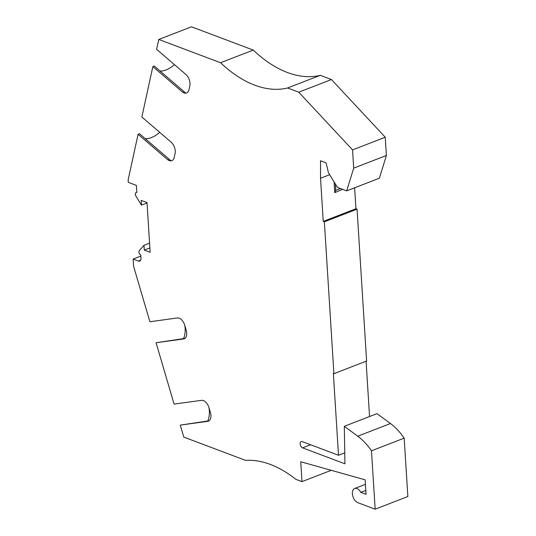 <?xml version="1.0" encoding="UTF-8"?>
<svg xmlns="http://www.w3.org/2000/svg" width="536" height="536" viewBox="0 0 536 536"><rect width="100%" height="100%" fill="white"/><g stroke="black" fill="none" stroke-linecap="round" stroke-linejoin="round"><path stroke-width="0.8" d="M140.847 256.074L133.129 259.062L133.578 266.245L149.892 321.747L177.322 317.969A8.469 5.038 68.8 0 1 184.773 325.339L186.2 330.183A8.469 5.038 -111.2 0 1 183.493 338.96L156.063 342.739L174.093 404.111L201.529 400.332A8.469 5.038 68.8 0 1 208.98 407.708L210.407 412.553A8.469 5.038 -111.2 0 1 207.7 421.33L180.264 425.108L183.794 437.108L245.582 460.384A127.052 75.589 -111.2 0 1 295.845 479.325L301.989 481.636L300.743 461.764L365.13 479.821L366.041 494.299L360.849 492.35A7.625 4.536 -111.2 0 0 354.644 488.524A7.625 4.536 -111.2 0 0 352.628 495.498A7.625 4.536 -111.2 0 0 357.84 502.674L375.16 509.2L371.482 450.81A50.819 30.237 -111.2 0 0 357.767 436.197L344.313 426.308L344.916 463.801L302.592 447.855L310.599 444.759M344.742 452.853L338.504 455.272L302.197 441.597A3.39 2.017 -111.2 0 0 301.172 441.563A3.39 2.017 -111.2 0 0 300.274 444.666A3.39 2.017 -111.2 0 0 302.592 447.855M133.129 259.062L138.435 261.065A4.234 2.519 68.8 0 0 139.715 261.099A4.234 2.519 68.8 0 0 140.981 258.205L140.78 254.995A2.539 1.514 -111.2 0 1 139.139 252.965A2.539 1.514 -111.2 0 1 139.34 250.54L143.99 245.321L149.578 243.156M156.063 342.739L184.84 338.43M183.607 338.598A20.328 16.18 82.2 0 0 184.719 325.158M180.264 425.108L209.04 420.8M207.814 420.968A20.328 16.18 82.2 0 0 208.926 407.521M298.753 92.192L331.449 79.536L320.28 75.328L287.584 87.984L298.753 92.192L352.554 149.899L385.25 137.243L331.449 79.536M184.779 93.11L182.113 91.71L152.861 66.571L141.859 117.009L171.111 142.141A8.469 5.038 68.8 0 1 175.078 153.43L174.213 157.417A8.469 5.038 -111.2 0 1 169.966 160.787A8.469 5.038 -111.2 0 1 167.346 159.393L170.013 160.793M220.564 62.739L158.777 39.463L191.473 26.8L253.26 50.076L220.564 62.739A127.052 75.589 -111.2 0 0 287.584 87.984M171.044 160.847L139.481 133.725L138.094 134.261L128.144 179.875L128.305 182.354L136.399 185.402L136.847 192.525A2.539 1.514 68.8 0 0 136.077 192.504L136.827 192.21M159.674 132.318A20.328 10.928 -49.3 0 1 145.222 138.656M158.777 39.463L156.626 49.319L185.871 74.457A8.469 5.038 68.8 0 1 189.845 85.747L188.974 89.726A8.469 5.038 -111.2 0 1 184.732 93.096A8.469 5.038 -111.2 0 1 182.113 91.71M136.077 192.504A2.539 1.514 68.8 0 0 135.916 196.089L141.457 205.147L141.162 200.377L147.025 202.588L150.154 252.295L144.285 250.084L149.879 247.92M144.285 250.084L143.99 245.321M141.457 205.147L147.052 202.983M152.861 66.571L154.247 66.035L185.811 93.164M174.441 64.628A20.328 10.928 -49.3 0 1 159.983 70.966M167.346 159.393L138.094 134.261M253.26 50.076A127.052 75.589 -111.2 0 0 320.28 75.328M338.504 455.272L333.359 373.471L333.915 373.679L324.36 221.824L323.242 221.401L320.528 178.24L320.521 160.767L326.102 162.87L328.421 172.632L337.452 187.399L346.685 190.876L353.7 168.137L352.554 149.899M301.989 481.636L331.235 470.313M375.16 509.2L407.856 496.537L404.178 438.147A50.819 30.237 -111.2 0 0 390.463 423.534L377.009 413.651L344.313 426.308M371.482 450.81L404.178 438.147M369.559 416.539L366.081 361.231M346.685 190.876L379.381 178.213L386.396 155.48L385.25 137.243M333.915 373.679L366.611 361.023L357.056 209.161L355.938 208.745L354.624 187.801M323.242 221.401L355.938 208.745M357.056 209.161L324.36 221.824M335.308 183.888L335.71 190.367L334.766 192.652L342.544 189.315M334.766 192.652L334.089 181.898M320.528 178.24L329.68 174.696M335.71 190.367L340.454 188.531M353.7 168.137L386.396 155.48M360.849 492.35L365.8 490.433M138.435 261.065L140.64 260.208M357.767 436.197L390.463 423.534M365.418 484.356L354.644 488.524"/></g></svg>
